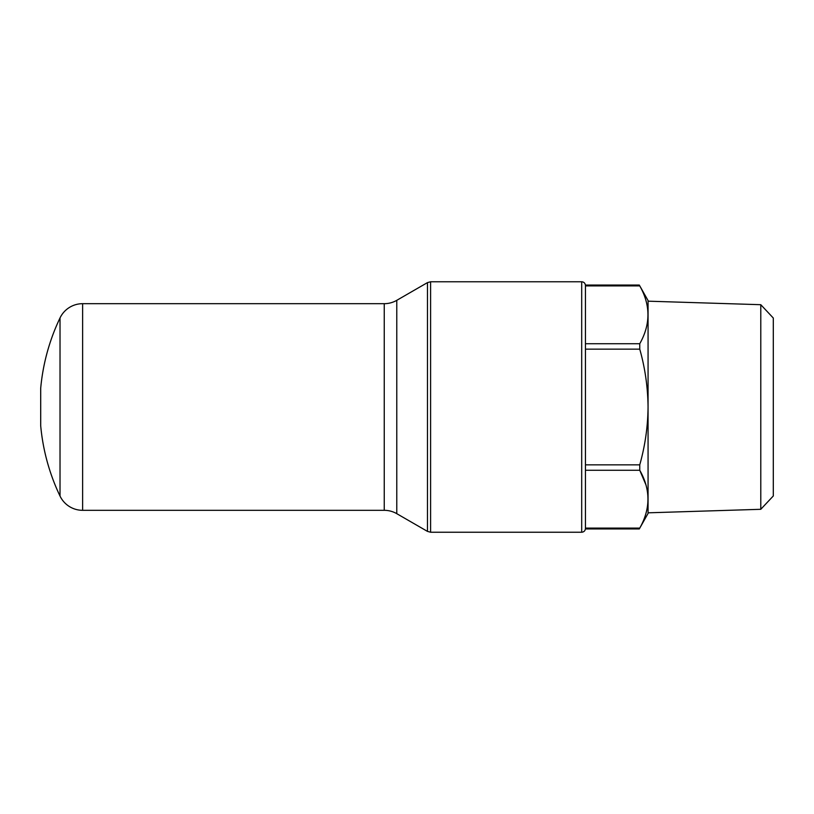 <?xml version="1.0" encoding="UTF-8"?>
<svg xmlns="http://www.w3.org/2000/svg" width="814" height="814" viewBox="0 0 814 814"><rect width="100%" height="100%" fill="white"/><g stroke="black" fill="none" stroke-linecap="round" stroke-linejoin="round"><path stroke-width="1.22" d="M384.249 510.317L384.249 303.683L82.621 303.683A25.051 25.051 0 0 0 60.022 317.938L60.022 496.062L60.022 317.938A206.634 206.634 0 0 0 40.7 388.217L40.7 425.783A206.634 206.634 0 0 0 60.022 496.062A25.051 25.051 0 0 0 82.621 510.317L384.249 510.317A25.051 25.051 0 0 1 396.774 513.675L427.462 531.389L427.462 282.611L430.596 281.766L430.596 532.234L581.695 532.234L581.695 281.766C583.953 281.97 585.215 283.221 585.449 285.531M384.249 303.683A25.051 25.051 0 0 0 396.774 300.325L396.774 513.675M760.785 304.701L773.3 318.03L773.3 495.97L760.785 509.299L760.785 304.701L648.066 301.18M585.449 528.449L585.449 285.053L639.305 285.053L648.066 300.58L648.066 513.42L639.305 528.947L585.449 528.947L585.449 528.103L639.753 528.103C650.671 508.76 650.671 489.479 639.753 470.268L585.449 470.268M639.753 343.732L585.449 343.732L585.449 285.897L639.753 285.897C650.671 305.108 650.671 324.389 639.753 343.732L639.753 349.155C645.075 367.969 647.832 387.25 648.056 407C647.873 426.536 645.105 445.818 639.753 464.845L639.753 470.268L645.807 484.513M82.621 303.683L82.621 510.317M639.753 349.155L585.449 349.155M585.449 464.845L639.753 464.845M760.785 509.299L648.066 512.82M396.774 300.325L427.462 282.611M430.596 281.766L581.695 281.766M581.695 532.234C583.953 532.03 585.215 530.779 585.449 528.469M430.596 532.234L427.462 531.389"/></g></svg>
